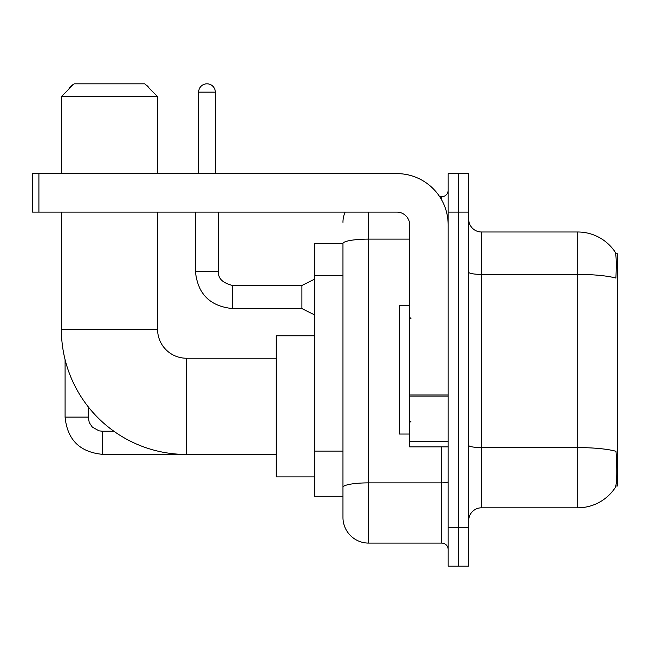 <?xml version="1.0" encoding="UTF-8"?>
<svg xmlns="http://www.w3.org/2000/svg" width="650" height="650" viewBox="0 0 650 650"><rect width="100%" height="100%" fill="white"/><g stroke="black" fill="none" stroke-linecap="round" stroke-linejoin="round"><path stroke-width="0.97" d="M615.842 486.005L617.5 486.005L617.5 253.801L615.68 253.801M342.964 243.539L314.738 243.539L314.738 496.267L342.964 496.267L342.964 517.433L342.964 243.539M481.512 507.812L577.728 507.812A44.899 44.899 0 0 0 615.274 487.549L615.014 487.931L615.274 487.549C616.809 483.933 617.167 473.582 616.33 456.495L615.997 451.303A44.899 7.8 180 0 0 577.728 447.582L577.728 231.993A44.899 44.899 0 0 1 615.014 251.875L615.014 251.875A44.899 44.899 0 0 0 577.728 231.993L481.512 231.993A12.829 12.829 0 0 1 468.683 219.164A12.829 12.829 0 0 0 481.512 231.993L481.512 507.812A12.829 12.829 0 0 0 468.683 520.642M458.421 527.694L458.421 566.183L468.683 566.183L468.683 527.694L458.421 527.694L458.421 566.183L448.159 566.183L448.159 527.694L458.421 527.694L458.421 212.103L458.421 527.694M448.159 527.694L448.159 173.615L458.421 173.615L458.421 212.103L458.421 173.615L468.683 173.615L468.683 527.694M468.683 272.171A12.829 2.226 0 0 0 481.512 274.398L577.728 274.398A44.899 7.8 180 0 1 615.908 278.086C616.517 263.307 616.273 254.646 615.168 252.111A44.899 44.899 0 0 0 577.728 231.993A44.899 44.899 0 0 1 615.168 252.111M368.615 212.103L368.615 543.091L441.74 543.091L441.74 446.875M439.701 196.714L441.74 196.714A6.411 6.411 0 0 0 448.159 190.296M342.964 503.319L342.964 491.774M448.159 549.51A6.411 6.411 0 0 0 441.74 543.091M342.964 222.365A25.659 25.659 0 0 1 345.101 212.103M368.615 543.091A25.659 25.659 0 0 1 342.964 517.433M409.671 305.76L399.409 305.76L399.409 434.046L409.671 434.046M276.25 454.448L186.444 454.448A125.084 125.084 0 0 1 61.368 329.363L61.368 212.103M186.444 454.448L186.444 358.223A28.868 28.868 0 0 1 157.584 329.363L157.584 212.103M74.197 83.817L144.755 83.817L157.584 96.647L61.368 96.647L74.197 83.817M157.584 173.615L157.584 96.647M61.368 173.615L61.368 96.647M314.738 335.774L276.25 335.774L276.25 476.897L314.738 476.897M73.637 84.37A8.336 8.336 0 0 0 68.851 89.164M65.089 359.645L65.089 417.113L88.181 417.113L88.181 406.746M145.746 84.809A8.336 8.336 0 0 1 149.151 88.213M448.159 446.875L409.671 446.875L409.671 394.997L448.159 394.997M448.159 224.932A51.317 51.317 0 0 0 396.841 173.615L38.911 173.615L38.911 212.103L396.841 212.103A12.829 12.829 0 0 1 409.671 224.932L409.671 394.997M38.911 212.103L32.5 212.103L32.5 173.615L38.911 173.615M198.632 173.615L198.632 92.154A8.336 8.336 0 0 1 206.976 83.817A8.336 8.336 0 0 1 215.312 92.154L215.312 173.615M314.738 314.99L301.909 308.579L301.909 285.488L314.738 279.069M195.431 212.103L195.431 271.375L218.522 271.375L218.522 212.103M342.964 275.34L314.738 275.34M342.964 451.1L314.738 451.1M577.728 507.812L577.728 447.582L481.512 447.582A12.829 2.226 0 0 1 468.683 445.356M468.683 212.103L448.159 212.103M448.159 481.747A6.411 1.113 0 0 1 441.74 482.869L368.615 482.869A25.659 4.453 180 0 0 342.964 487.321M342.964 243.571A25.659 4.453 180 0 1 368.615 239.119L409.671 239.119M441.74 200.094L441.74 196.714M61.368 329.363L157.584 329.363M180.781 454.317L102.286 454.317C79.714 452.083 67.316 439.684 65.089 417.113C67.316 439.684 79.714 452.083 102.286 454.317C79.714 452.083 67.316 439.684 65.089 417.113C67.316 439.684 79.714 452.083 102.286 454.317C79.714 452.083 67.316 439.684 65.089 417.113C67.316 439.684 79.714 452.083 102.286 454.317C79.714 452.083 67.316 439.684 65.089 417.113C67.316 439.684 79.714 452.083 102.286 454.317L102.286 431.226L98.987 430.828L92.308 427.091L89.294 422.622L88.181 417.113M448.159 396.11L409.671 396.11M409.671 441.577L448.159 441.577M301.909 308.579L232.635 308.579C210.064 306.345 197.657 293.946 195.431 271.375C197.657 293.946 210.064 306.345 232.635 308.579C210.064 306.345 197.657 293.946 195.431 271.375C197.657 293.946 210.064 306.345 232.635 308.579C210.064 306.345 197.657 293.946 195.431 271.375C197.657 293.946 210.064 306.345 232.635 308.579C210.064 306.345 197.657 293.946 195.431 271.375C197.657 293.946 210.064 306.345 232.635 308.579C210.064 306.345 197.657 293.946 195.431 271.375C197.657 293.946 210.064 306.345 232.635 308.579C210.064 306.345 197.657 293.946 195.431 271.375C197.657 293.946 210.064 306.345 232.635 308.579C210.064 306.345 197.657 293.946 195.431 271.375C197.657 293.946 210.064 306.345 232.635 308.579C210.064 306.345 197.657 293.946 195.431 271.375C197.657 293.946 210.064 306.345 232.635 308.579L232.635 285.512M198.632 92.154L215.312 92.154M410.954 318.589L409.671 317.306M410.954 421.216L409.671 422.5M276.25 358.223L186.444 358.223M113.856 431.226L102.286 431.226M218.522 271.375C217.742 278.216 222.446 282.921 232.635 285.488C222.446 282.921 217.742 278.216 218.522 271.375C217.742 278.216 222.446 282.921 232.635 285.488C222.446 282.921 217.742 278.216 218.522 271.375C217.742 278.216 222.446 282.921 232.635 285.488C222.446 282.921 217.742 278.216 218.522 271.375C217.742 278.216 222.446 282.921 232.635 285.488C222.446 282.921 217.742 278.216 218.522 271.375C217.742 278.216 222.446 282.921 232.635 285.488C222.446 282.921 217.742 278.216 218.522 271.375C217.742 278.216 222.446 282.921 232.635 285.488C222.446 282.921 217.742 278.216 218.522 271.375C217.742 278.216 222.446 282.921 232.635 285.488C222.446 282.921 217.742 278.216 218.522 271.375C217.742 278.216 222.446 282.921 232.635 285.488C222.446 282.921 217.742 278.216 218.522 271.375C217.742 278.216 222.446 282.921 232.635 285.488L301.909 285.488M195.431 271.375C197.657 293.946 210.064 306.345 232.635 308.579"/></g></svg>
